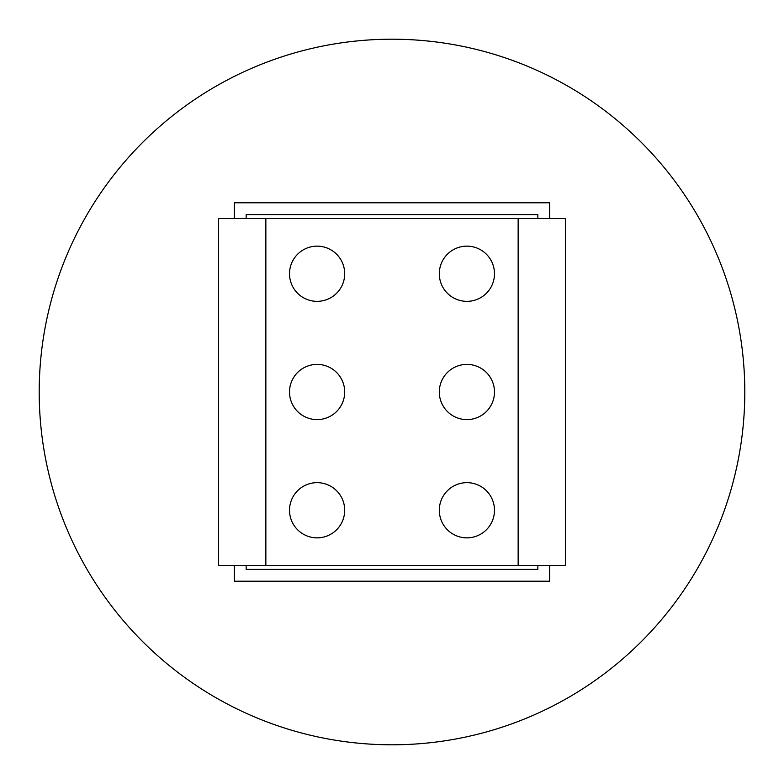 <?xml version="1.0" encoding="UTF-8"?>
<svg xmlns="http://www.w3.org/2000/svg" width="784" height="784" viewBox="0 0 784 784"><rect width="100%" height="100%" fill="white"/><g stroke="black" fill="none" stroke-linecap="round" stroke-linejoin="round"><path stroke-width="1.18" d="M466.892 246.147A27.597 27.597 0 0 0 439.305 273.743A27.597 27.597 0 0 0 466.892 301.34A27.597 27.597 0 0 0 494.488 273.743A27.597 27.597 0 0 0 466.892 246.147M466.892 364.403A27.597 27.597 0 0 0 439.305 392A27.597 27.597 0 0 0 466.892 419.597A27.597 27.597 0 0 0 494.488 392A27.597 27.597 0 0 0 466.892 364.403M466.892 482.66A27.597 27.597 0 0 0 439.305 510.257A27.597 27.597 0 0 0 466.892 537.853A27.597 27.597 0 0 0 494.488 510.257A27.597 27.597 0 0 0 466.892 482.66M317.108 482.66A27.597 27.597 0 0 0 289.512 510.257A27.597 27.597 0 0 0 317.108 537.853A27.597 27.597 0 0 0 344.695 510.257A27.597 27.597 0 0 0 317.108 482.66M317.108 246.147A27.597 27.597 0 0 0 289.512 273.743A27.597 27.597 0 0 0 317.108 301.34A27.597 27.597 0 0 0 344.695 273.743A27.597 27.597 0 0 0 317.108 246.147M317.108 364.403A27.597 27.597 0 0 0 289.512 392A27.597 27.597 0 0 0 317.108 419.597A27.597 27.597 0 0 0 344.695 392A27.597 27.597 0 0 0 317.108 364.403M744.8 392A352.8 352.8 0 0 1 392 744.8A352.8 352.8 0 0 1 39.2 392A352.8 352.8 0 0 1 392 39.2A352.8 352.8 0 0 1 744.8 392M218.56 218.56L218.56 565.44L565.44 565.44L565.44 218.56L218.56 218.56M549.672 218.56L549.672 202.791L234.328 202.791L234.328 218.56M537.853 218.56L537.853 214.61L246.147 214.61L246.147 218.56M234.328 565.44L234.328 581.209L549.672 581.209L549.672 565.44M246.147 565.44L246.147 569.39L537.853 569.39L537.853 565.44M265.854 565.44L265.854 218.56M518.146 218.56L518.146 565.44"/></g></svg>
